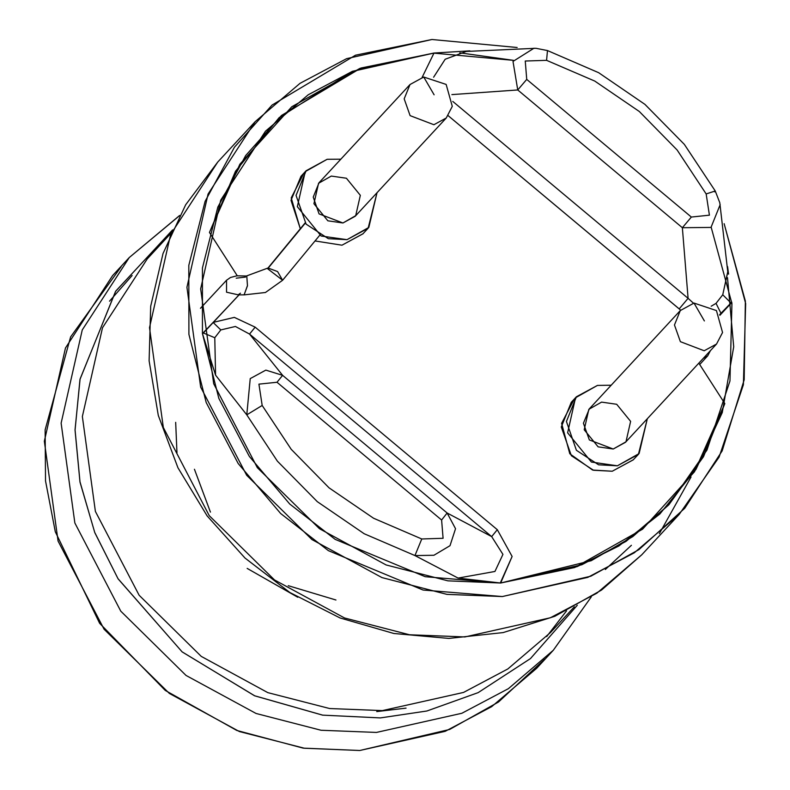<?xml version="1.0" encoding="UTF-8"?>
<svg xmlns="http://www.w3.org/2000/svg" width="790" height="790" viewBox="0 0 790 790"><rect width="100%" height="100%" fill="white"/><g stroke="black" fill="none" stroke-linecap="round" stroke-linejoin="round"><path stroke-width="1.19" d="M633.343 459.8L612.23 471.275L592.599 470.02L569.797 453.796L561.562 423.341L573.955 399.71M597.457 385.382L611.124 385.244L597.457 385.382L575.555 397.745L567.576 432.782L591.453 462.051L617.336 465.764L598.603 464.777L576.433 450.251L566.381 421.495L576.374 396.827L597.457 385.382M647.316 418.779L638.419 454.309L617.336 465.764L639.13 453.519L647.316 418.779M576.374 396.827L571.269 402.337L561.275 427.005L571.328 455.761L593.497 470.287L612.23 471.275L633.313 459.82L638.419 454.309M601.595 402.13L616.694 404.292L630.627 421.366L625.966 441.808L613.198 449.016L598.099 446.854L584.165 429.78L588.817 409.339L601.595 402.13M716.5 344.094L704.196 350.78L680.338 341.724L674.472 324.957L680.299 310.569L674.472 324.957L680.338 341.724L704.196 350.78L716.5 344.094L625.492 442.341L613.198 449.016L589.34 439.971L583.464 423.193L589.301 408.805L680.299 310.569L694.005 303.054L704.354 320.908L694.005 303.054L692.603 303.893L694.005 303.054L716.461 310.529L722.534 332.462L716.5 344.094M363.064 233.712L341.961 245.186L315.003 240.93L341.961 245.186L363.045 233.731L368.15 228.221L347.057 239.676L328.324 238.689L306.165 224.163L296.102 195.406L306.095 170.749L327.178 159.294L340.846 159.165L327.178 159.294L305.276 171.657L297.307 206.694L321.184 235.963L347.057 239.676L368.861 227.431L377.047 192.691L368.15 228.221M306.095 170.749L300.99 176.249L291.026 200.324L300.319 228.744L291.214 197.885L303.686 173.632M331.326 176.042L346.425 178.204L360.349 195.278L355.697 215.719L342.919 222.928L327.82 220.766L313.897 203.692L318.548 183.25L331.326 176.042M446.222 118.016L433.927 124.692L410.069 115.646L404.194 98.869L410.03 84.481L404.194 98.869L410.069 115.646L433.927 124.692L446.222 118.016L355.224 216.253L342.919 222.928L319.061 213.883L313.196 197.105L319.022 182.717L410.03 84.481L423.736 76.976L434.075 94.82L423.736 76.976L422.324 77.805L423.736 76.976L446.182 84.441L452.255 106.374L446.222 118.016M724.874 403.631L703.446 456.729L668.824 504.85L632.81 536.657L591.216 560.752L500.623 582.99L574.745 567.536L642.596 529.231L694.509 471.749L724.874 403.631L698.844 363.153L724.874 403.631M680.694 310.154L448.137 115.676L679.183 308.939L688.139 298.294L682.343 227.688L517.746 90.001L451.88 94.593L517.746 90.001L682.343 227.688L688.139 298.294L693.413 303.172M422.176 77.302L433.996 53.068L359.796 68.453L291.836 106.739L239.844 164.261L209.439 232.438L237.296 275.779L209.439 232.438L235.529 171.193L279.147 117.621L352.073 71.456L433.996 53.068L469.823 50.896M239.291 294.709L213.103 322.379L234.334 317.412L255.131 327.129L497.256 529.665L512.088 556.437L500.623 582.99L458.121 578.053L414.987 555.587L364.21 533.764L317.284 501.699L277.379 461.123L246.737 414.849L215.561 375.151L202.536 333.913L239.291 294.709M711.227 306.263L716.056 303.39L722.781 294.808L731.175 303.163L731.777 302.165L719.601 314.716M727.62 266.674L728.587 274.081M731.817 302.481L719.937 315.309L731.817 302.481M109.504 301.227L132.157 275.542L109.504 301.227M546.7 636.582L566.519 610.848M682.343 227.688L691.309 217.043L526.713 79.356L525.251 61.037L546.562 60.366L547.45 50.609L546.562 60.366L594.751 81.074L639.258 111.499L677.129 149.991L706.191 193.896L715.236 190.943L706.191 193.896L677.129 149.991L639.258 111.499L594.751 81.074L546.562 60.366L525.251 61.037L526.713 79.356L691.309 217.043L709.44 215.166L706.191 193.896L709.44 215.166L691.309 217.043L682.343 227.688L710.951 227.441L720.213 204.59M441.62 519.988L277.023 382.301L258.893 384.187L262.142 405.458L291.204 449.362L329.075 487.855L373.581 518.27L421.771 538.977L443.072 538.316L441.62 519.988L443.072 538.316L421.771 538.977L414.987 555.587L458.121 578.053L494.925 571.447L502.914 554.333L491.696 536.637L249.571 334.101L282.583 375.329L447.18 513.016L491.696 536.637L447.18 513.016L455.494 528.688L450.033 545.702L433.907 555.281L414.987 555.587L433.907 555.281L450.033 545.702L455.494 528.688L447.18 513.016L441.62 519.988L447.18 513.016L282.583 375.329L249.571 334.101L235.45 326.507L220.825 329.914L214.771 337.765L215.561 375.151L246.737 414.849L250.223 378.647L265.796 370.085L282.583 375.329L277.023 382.301L441.62 519.988M688.139 298.294L452.798 101.426L688.139 298.294L679.183 308.939M727.788 271.572L722.781 294.808L727.788 271.948L719.808 202.724M535.867 48.289L466.199 51.459L445.204 59.23L433.631 77.203M202.536 333.913L215.561 375.151L214.771 337.765L203.139 332.906L202.536 333.913M203.139 332.906L214.771 337.765L220.825 329.914L213.103 322.379L203.139 332.906M213.103 322.379L220.825 329.914L235.45 326.507L249.571 334.101L255.131 327.129L234.334 317.412L213.103 322.379M255.131 327.129L249.571 334.101L491.696 536.637L497.256 529.665L255.131 327.129M497.256 529.665L491.696 536.637L502.914 554.333L494.925 571.447L458.121 578.053L500.307 583L512.088 556.437L497.256 529.665M414.987 555.587L421.771 538.977L373.581 518.27L329.075 487.855L291.204 449.362L262.142 405.458L246.737 414.849L277.379 461.123L317.284 501.699L364.21 533.764L414.987 555.587M277.023 382.301L282.583 375.329L265.796 370.085L250.223 378.647L246.737 414.849L262.142 405.458L258.893 384.187L277.023 382.301M719.808 202.704L715.236 190.943L714.792 191.852M526.713 79.356L517.746 90.001L526.713 79.356M534.01 48.2L512.977 61.403L517.746 90.001M731.175 303.163L722.781 294.808L716.056 303.39L721.211 313.689L731.175 303.163M721.211 313.689L716.056 303.39M703.298 358.354L707.771 355.826L703.298 358.354M238.402 294.818L226.493 292.182L226.562 280.223L226.493 292.182L238.402 294.818M236.25 278.139L245.542 277.132L236.25 278.139M244.061 294.838L247.477 285.733L246.737 275.947L247.497 285.595L244.061 294.838M240.486 293.199L238.067 294.897L244.209 294.887L265.47 292.448L282.632 280.223L277.567 271.612L267.968 267.998L277.567 271.612L282.632 280.223L267.672 268.758M268.63 267.593L305.305 223.096L268.63 267.593M376.712 711.602L406.04 708.176L376.712 711.602M605.308 569.531L631.398 545.248M459.78 52.841L513.441 60.336L433.68 53.088L352.459 71.297L308.179 94.77L265.489 131.219L220.746 200.127L200.63 288.804L213.705 383.752L257.392 467.641L319.486 528.717L386.132 564.929L447.881 580.867L500.623 582.99L581.855 564.781L626.124 541.298L668.824 504.85L706.932 450.122L729.99 380.928L731.945 303.518L711.168 227.303M431.972 39.5L355.47 55.221L272.066 105.021L234.393 147.207L205.094 201.391L188.82 265.322L188.919 334.387L206.141 402.456L238.215 463.542L280.657 513.51L328.363 550.679L423.025 590.012L502.341 596.569L590.792 576.167L638.893 549.593L684.723 508.227L722.159 450.932L744.2 379.802L745.316 301.049L724.124 223.679L745.632 303.607L743.37 384.681L719.117 457.114L679.163 514.428L634.281 552.753L587.73 577.431L502.341 596.569L446.893 594.347L381.975 577.589L311.912 539.521L246.638 475.313L200.709 387.13L186.963 287.303L208.106 194.073L255.15 121.64L300.032 83.325L346.583 58.648L431.972 39.5L517.193 47.459L431.972 39.5M727.511 277.665L733.703 346.8L722.238 412.607L696.01 469.388L659.877 514.004L618.886 545.969L577.085 566.657L500.623 582.99L425.178 576.74L335.138 539.333L289.762 503.971L249.383 456.442L218.869 398.338L202.487 333.597L202.398 267.899L217.882 207.079L245.739 155.541L281.576 115.409L360.921 68.039L433.68 53.088M679.163 514.428L641.737 554.827L601.545 590.031L554.748 616.299L503.171 632.632L448.829 638.419L393.776 633.462L340.095 617.948L289.851 592.48L244.969 558.046L207.168 515.949L177.908 467.799L158.306 415.441L149.122 360.882L150.722 306.184L163.076 253.481L185.699 204.808L217.724 162.039L170.68 234.472L149.547 327.702L163.283 427.518L209.212 515.712L274.495 579.919L344.549 617.987L409.477 634.745L464.925 636.967L550.314 617.829L596.855 593.152L641.737 554.827L596.855 593.152L550.314 617.829L464.925 636.967L409.477 634.745L344.549 617.987L274.495 579.919L209.212 515.712L163.283 427.518L149.547 327.702L170.68 234.472L217.724 162.039L255.15 121.64M691.033 476.982L659.344 533.606M147.226 258.893L102.473 327.791L82.367 416.478L95.442 511.426L139.119 595.314L201.223 656.381L267.859 692.593L329.618 708.531L382.36 710.654L463.582 692.445L507.861 668.972L550.551 632.523L507.861 668.972L463.582 692.445L382.36 710.654L329.618 708.531L267.859 692.593L201.223 656.381L139.119 595.314L95.442 511.426L82.367 416.478L102.473 327.791L147.226 258.893L171.035 233.188M172.408 230.127L115.547 291.431L79.987 379.358L75.02 430.106L80.027 482.147L94.81 532.618L118.135 578.892L182.194 651.928L254.666 695.812L322.666 715.167L380.395 717.922L426.896 711.01L478.148 692.672L530.524 658.524L577.312 605.209L530.524 658.524L478.148 692.672L426.896 711.01L380.395 717.922L322.626 715.157L254.578 695.773L182.065 651.819L118.006 578.685L94.701 532.351L79.958 481.841L75.02 429.77L80.057 379.012L115.755 291.115L172.704 229.9M544.705 659.137L498.48 701.974L449.648 729.476L359.746 750.5L304.298 748.268L239.38 731.51L169.317 693.452L104.043 629.245L58.114 541.051L44.368 441.235L65.511 348.005L112.555 275.572L129.274 257.52L82.229 329.953L61.087 423.183L74.833 523.01L120.761 611.193L186.035 675.401L256.098 713.469L321.017 730.227L376.465 732.449L461.854 713.311L508.405 688.633L553.286 650.308L508.405 688.633L461.854 713.311L376.465 732.449L321.017 730.227L256.098 713.469L186.035 675.401L120.761 611.193L74.833 523.01L61.087 423.183L82.229 329.953L129.274 257.52L179.547 215.69M121.137 266.744L70.587 336.925L45.099 429.888L45.484 480.913L55.28 531.759L99.659 623.261L165.327 690.5L236.763 730.493L303.143 748.11L359.746 750.5L445.135 731.352L491.686 706.675L536.568 668.36L553.286 650.308L591.355 596.865M715.236 190.943L684.347 144.373L644.897 104.349L598.593 72.65L547.45 50.609L535.896 48.279M727.788 270.861L727.797 272.096M466.219 51.459L466.969 51.34M176.99 452.779L175.706 422.344M335.908 600.054L288.251 585.696M210.436 512.167L194.449 469.28M297.712 597.27L247.142 568.385M699.723 364.516L707.771 355.826L710.408 350.681M200.512 308.347L226.562 280.223L230.512 277.448L236.872 275.819L246.727 275.987M229.791 304.743L239.074 294.729M246.697 275.947L267.968 267.998L305.147 222.889M282.632 280.223L319.713 235.222M550.551 632.523L574.36 606.819M129.274 257.52L179.656 215.482"/></g></svg>
